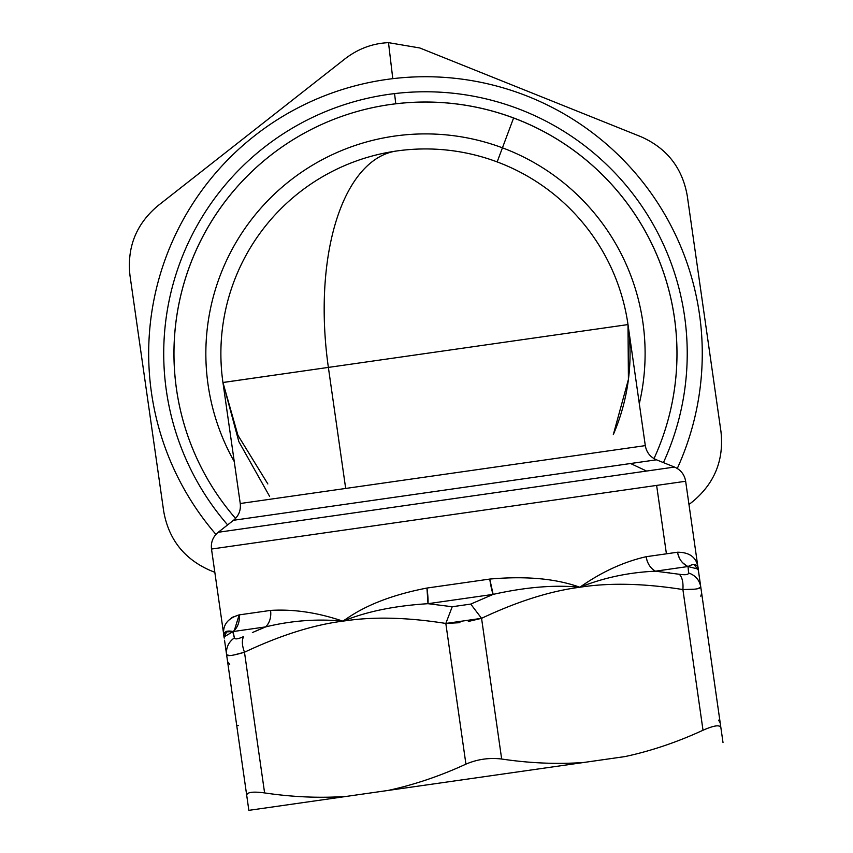 <?xml version="1.0" encoding="UTF-8"?>
<svg xmlns="http://www.w3.org/2000/svg" width="853" height="853" viewBox="0 0 853 853"><rect width="100%" height="100%" fill="white"/><g stroke="black" fill="none" stroke-linecap="round" stroke-linejoin="round"><path stroke-width="1.28" d="M721.35 730.925L720.881 727.694C719.964 724.56 714.004 725.402 703.011 730.243C677.111 742.185 651.127 750.96 625.078 756.568L583.857 762.465C557.286 764.373 529.894 763.232 501.671 759.021L481.561 618.329C517.355 601.461 550.11 591.097 579.848 587.248C609.458 582.61 643.812 583.377 682.901 589.551L693.99 589.22M345.273 58.633L158.04 205.637C136.213 223.934 126.862 247.231 129.987 275.54L163.68 511.182C168.606 539.235 184.109 558.982 210.19 570.433L214.828 572.299L210.19 570.433C184.109 558.982 168.606 539.235 163.68 511.182L129.987 275.54C126.862 247.231 136.213 223.934 158.04 205.637L345.273 58.633C358.324 48.685 372.729 43.354 388.499 42.65C372.729 43.354 358.324 48.685 345.273 58.633M688.979 504.518L692.903 501.425C714.729 483.129 724.08 459.831 720.956 431.522L687.273 195.87C682.336 167.828 666.833 148.081 640.763 136.629L419.836 47.981L388.499 42.65L392.785 78.668A276.798 276.798 0 0 0 215.948 534.404A276.798 276.798 0 0 1 392.785 78.668L388.499 42.65L419.836 47.981L640.763 136.629C666.833 148.081 682.336 167.828 687.273 195.87L720.956 431.522C724.08 459.831 714.729 483.129 692.903 501.425L688.979 504.518M677.282 468.457A276.798 276.798 0 0 0 392.785 78.668A276.798 276.798 0 0 1 677.282 468.457M394.555 93.606L395.771 103.767L394.555 93.606A261.754 261.754 0 0 1 663.421 462.603A261.754 261.754 0 0 0 394.555 93.606A261.754 261.754 0 0 0 227.623 524.904A261.754 261.754 0 0 1 394.555 93.606M222.953 382.517L328.373 367.408L345.678 488.449L645.305 445.618L345.678 488.449L328.373 367.408L628 324.577A204.592 204.592 0 0 0 628 324.577A204.592 204.592 0 0 0 497.16 161.91L502.438 147.825A219.637 219.637 0 0 0 234.244 461.558A219.637 219.637 0 0 1 502.438 147.825L497.16 161.91A204.592 204.592 0 0 0 396.528 151.002A204.592 204.592 0 0 1 628 324.577L328.373 367.408A204.592 98.084 -98.1 0 1 396.528 151.002A204.592 204.592 0 0 0 222.942 382.485L237.923 435.265L267.842 483.95L237.923 435.265L222.942 382.485A204.592 204.592 0 0 1 396.528 151.002A204.592 98.084 81.9 0 0 328.373 367.408L222.942 382.485L238.829 441.598L269.623 496.382M502.438 147.825A219.637 219.637 0 0 1 639.313 403.661A219.637 219.637 0 0 0 502.438 147.825L513.613 117.959L502.438 147.825M693.649 589.252L682.901 589.551C643.812 583.377 609.458 582.61 579.848 587.248C601.376 572.064 623.479 561.882 646.158 556.71L666.417 553.821L656.629 485.41L211.501 549.044L685.652 481.263C684.469 474.545 680.747 469.811 674.51 467.06L656.458 459.81L233.519 520.277L630.57 463.52L646.585 471.048L674.51 467.06L646.585 471.048L630.57 463.52L656.458 459.81C650.21 457.069 646.499 452.335 645.305 445.618L628 324.577L628.416 379.446L613.328 434.561A204.592 204.592 0 0 0 628.053 324.918M235.545 518.421A251.528 251.528 0 0 1 513.613 117.959A251.528 251.528 0 0 1 653.995 458.605A251.528 251.528 0 0 0 218.869 210.073A251.528 251.528 0 0 0 235.545 518.421M234.063 654.955L244.48 652.225L264.601 792.917L244.48 652.225C280.264 635.346 313.03 624.982 342.767 621.144L347.256 620.536C375.651 616.57 408.502 617.54 445.82 623.447L465.93 764.139C440.031 776.07 414.046 784.845 387.998 790.454L346.787 796.35C320.206 798.269 292.814 797.118 264.601 792.917C252.691 791.349 246.73 792.202 246.73 795.465L226.61 654.773L229.809 655.584M226.471 651.553L226.61 654.773C225.896 647.747 228.487 642.117 234.383 637.873C234.927 639.558 238.008 639.121 243.638 636.551C241.708 640.23 241.985 645.454 244.48 652.225C233.221 655.594 227.261 656.447 226.61 654.773L246.73 795.465C246.73 792.202 252.691 791.349 264.601 792.917C292.814 797.118 320.206 798.269 346.787 796.35L625.078 756.568C651.127 750.96 677.111 742.185 703.011 730.243L682.901 589.551L703.011 730.243C714.004 725.402 719.964 724.56 720.881 727.694L700.771 587.003L697.925 588.666M700.441 587.696L698.149 588.613L700.771 587.003L698.383 570.305L694.001 564.398M701.667 593.251L717 700.558L701.667 593.251L700.782 596.172L701.667 593.251M688.403 570.902L688.04 566.52C694.566 562.969 698.021 564.228 698.383 570.305L700.771 587.003C700.622 588.783 694.662 589.636 682.901 589.551C683.402 582.354 682.208 577.257 679.329 574.272C685.439 575.157 688.531 574.719 688.584 572.949C695.43 575.37 699.492 580.051 700.771 587.003L723.013 742.568M468.329 621.464L481.561 618.329L501.671 759.021C489.302 757.528 477.392 759.234 465.93 764.139L445.82 623.447L459.938 622.679M238.445 725.519L236.761 725.764L238.445 725.519M255.463 631.199L265.688 626.891C291.577 620.579 317.273 618.66 342.767 621.144L347.139 619.555L347.256 620.536L342.767 621.144C313.03 624.982 280.264 635.346 244.48 652.225C241.985 645.454 241.708 640.23 243.638 636.551C238.008 639.121 234.927 639.558 234.383 637.873C228.487 642.117 225.896 647.747 226.61 654.773L224.531 640.219M234.074 654.944L236.537 654.411M243.105 652.641L244.48 652.225M700.771 586.992L700.771 587.003C699.492 580.051 695.43 575.37 688.584 572.949L688.584 572.981M687.241 574.378L685.098 574.698M685.311 589.562L690.482 589.455M710.922 657.983L712.17 666.726M234.362 630.378L239.149 614.896L270.55 610.407C293.763 609.01 317.838 612.593 342.767 621.144L346.702 618.628C366.737 604.702 393.478 594.509 426.958 588.048L489.761 579.07C525.811 575.85 555.836 578.569 579.848 587.248C550.11 591.097 517.355 601.461 481.561 618.329L470.739 604.084L452.229 606.739L470.739 604.084L481.561 618.329L445.82 623.447L452.229 606.739L445.82 623.447C408.502 617.54 375.651 616.57 347.256 620.536L347.139 619.555C369.445 610.961 396.389 605.673 427.982 603.689L452.229 606.739L427.982 603.689L493.151 594.381C525.949 587.077 554.845 584.7 579.848 587.248C603.615 577.726 628.821 572.363 655.456 571.179L679.329 574.272C682.208 577.257 683.402 582.354 682.901 589.551M706.284 625.59L714.387 682.208M224.115 637.074L224.232 638.087C222.878 632.148 225.832 629.972 233.104 631.551L234.383 637.873L232.698 631.433M226.983 631.113L224.126 637.266M470.739 604.084L493.151 594.381L470.739 604.084M225.533 631.945L233.104 631.551L265.688 626.891L252.381 632.553M666.47 572.438L669.402 572.821M686.217 574.602L687.123 574.41M688.04 566.52L698.17 569.111L698.383 570.305L685.652 481.263L656.629 485.41L666.417 553.821L677.57 552.222A18.052 16.687 -98.1 0 0 688.04 566.52C682.229 563.705 678.732 558.939 677.57 552.222C690.663 552.275 697.605 558.31 698.383 570.305L698.17 569.122L688.04 566.52L655.456 571.179A18.052 14.298 81.9 0 1 646.158 556.71C647.299 563.438 650.402 568.258 655.456 571.179L688.04 566.52L688.584 572.949C688.531 574.719 685.439 575.157 679.329 574.272L655.456 571.179C628.821 572.363 603.615 577.726 579.848 587.248C554.845 584.7 525.949 587.077 493.151 594.381L427.982 603.689C396.389 605.673 369.445 610.961 347.139 619.555L342.767 621.144C317.273 618.66 291.577 620.579 265.688 626.891L233.104 631.551L224.104 636.882L224.232 638.087C221.62 626.347 226.589 618.617 239.149 614.896L231.419 617.625M250.302 613.296L239.149 614.896C239.906 621.677 237.891 627.222 233.104 631.551A18.052 16.687 81.9 0 0 239.149 614.896C226.589 618.617 221.62 626.347 224.232 638.087L211.501 549.044C210.755 542.252 212.994 536.676 218.219 532.283L646.585 471.048L218.219 532.283L233.519 520.277C238.744 515.884 240.994 510.297 240.247 503.515L345.678 488.449L240.247 503.515L222.942 382.485M698.383 570.305C697.605 558.31 690.663 552.275 677.57 552.222L646.158 556.71C623.479 561.882 601.376 572.064 579.848 587.248C555.836 578.569 525.8 575.85 489.761 579.07A18.052 2.388 -98.1 0 0 493.151 594.381L489.761 579.07L426.958 588.048L427.982 603.689A18.052 2.388 81.9 0 0 426.958 588.048C393.478 594.509 366.737 604.702 346.702 618.628L347.139 619.555L346.702 618.628L342.767 621.144C317.838 612.593 293.763 609.01 270.55 610.407A18.052 14.298 -98.1 0 1 265.688 626.891C269.719 622.679 271.339 617.177 270.55 610.407L239.149 614.896M677.986 554.311L679.532 558.384M682.72 562.809L686.718 565.859M328.373 367.408L342.65 365.372L328.373 367.408M248.852 810.35L346.787 796.35L248.852 810.35L246.73 795.465M387.998 790.454C414.046 784.845 440.031 776.07 465.93 764.139C477.392 759.234 489.302 757.528 501.671 759.021C529.894 763.232 557.286 764.373 583.857 762.465L387.998 790.454M229.702 664.402L227.591 661.608M718.503 720.156L720.177 722.715"/></g></svg>
